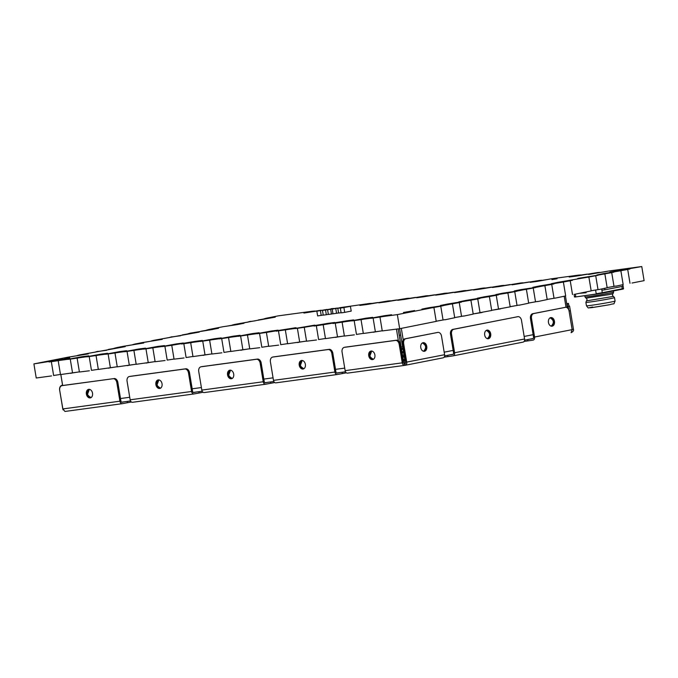 <?xml version="1.0" encoding="UTF-8"?>
<svg xmlns="http://www.w3.org/2000/svg" width="678" height="678" viewBox="0 0 678 678"><rect width="100%" height="100%" fill="white"/><g stroke="black" fill="none" stroke-linecap="round" stroke-linejoin="round"><path stroke-width="1.02" d="M88.742 389.333A4.348 3.093 78.9 0 1 92.513 393.121A4.348 3.093 78.9 0 1 90.293 397.893A4.348 3.093 78.9 0 1 90.166 397.918A4.348 3.093 78.9 0 1 86.403 394.13A4.348 3.093 78.9 0 1 88.615 389.358A4.348 3.093 78.9 0 1 88.742 389.333M158.262 379.909A4.348 3.093 78.9 0 1 162.025 383.689A4.348 3.093 78.9 0 1 159.813 388.469A4.348 3.093 78.9 0 1 159.677 388.486A4.348 3.093 78.9 0 1 155.915 384.706A4.348 3.093 78.9 0 1 158.127 379.926A4.348 3.093 78.9 0 1 158.262 379.909M229.927 370.188A4.348 3.093 78.9 0 1 233.69 373.968A4.348 3.093 78.9 0 1 231.469 378.748A4.348 3.093 78.9 0 1 231.342 378.765A4.348 3.093 78.9 0 1 227.579 374.985A4.348 3.093 78.9 0 1 229.791 370.205A4.348 3.093 78.9 0 1 229.927 370.188M301.591 360.467A4.348 3.093 78.9 0 1 305.354 364.247A4.348 3.093 78.9 0 1 303.134 369.027A4.348 3.093 78.9 0 1 303.007 369.044A4.348 3.093 78.9 0 1 299.244 365.264A4.348 3.093 78.9 0 1 301.456 360.484A4.348 3.093 78.9 0 1 301.591 360.467M371.103 351.034A4.348 3.093 78.9 0 1 374.866 354.823A4.348 3.093 78.9 0 1 372.654 359.594A4.348 3.093 78.9 0 1 372.519 359.62A4.348 3.093 78.9 0 1 368.756 355.831A4.348 3.093 78.9 0 1 370.976 351.06A4.348 3.093 78.9 0 1 371.103 351.034M424.479 351.28A4.348 3.051 -97.7 0 1 424.352 351.306A4.348 3.051 -97.7 0 1 420.758 347.492A4.348 3.051 -97.7 0 1 423.055 342.704A4.348 3.051 -97.7 0 1 423.182 342.678A4.348 3.051 -97.7 0 1 426.784 346.492A4.348 3.051 -97.7 0 1 424.479 351.28M488.406 338.712A4.348 3.051 -97.7 0 1 488.279 338.737A4.348 3.051 -97.7 0 1 484.677 334.924A4.348 3.051 -97.7 0 1 486.982 330.135A4.348 3.051 -97.7 0 1 487.109 330.11A4.348 3.051 -97.7 0 1 490.711 333.923A4.348 3.051 -97.7 0 1 488.406 338.712M552.18 326.177A4.348 3.051 -97.7 0 1 552.053 326.194A4.348 3.051 -97.7 0 1 548.451 322.389A4.348 3.051 -97.7 0 1 550.756 317.592A4.348 3.051 -97.7 0 1 550.883 317.575A4.348 3.051 -97.7 0 1 554.477 321.38A4.348 3.051 -97.7 0 1 552.18 326.177M569.622 306.312L568.062 306.244L569.622 306.312L573.461 329.313C573.842 330.644 573.054 331.762 571.079 332.669L572.147 329.635L569.071 311.041A4.348 3.051 82.3 0 0 565.486 307.32A4.348 3.051 82.3 0 0 565.359 307.337L533.781 313.55A4.348 3.051 82.3 0 0 531.493 318.423L534.578 337.017A2.898 2.068 78.9 0 1 533.086 340.144A2.898 2.068 78.9 0 1 533.001 340.161L524.094 341.441M453.192 355.848L523.001 342.127A2.898 2.068 -101.1 0 0 523.085 342.11A2.898 2.068 -101.1 0 0 524.577 338.983L521.501 320.389A4.348 3.051 82.3 0 0 517.916 316.668A4.348 3.051 82.3 0 0 517.789 316.694L453.811 329.271A4.348 3.051 82.3 0 0 451.523 334.152L454.599 352.746A2.898 2.068 78.9 0 1 453.107 355.865A2.898 2.068 78.9 0 1 453.023 355.882L444.115 357.17M346.382 372.815L337.381 374.502A2.898 2.034 -97.7 0 1 337.297 374.51A2.898 2.034 -97.7 0 1 334.907 372.036L331.83 353.441A4.348 3.093 -101.1 0 0 328.042 349.568L272.759 357.06A4.348 3.093 -101.1 0 0 272.632 357.086A4.348 3.093 -101.1 0 0 270.403 361.772L273.48 380.366A2.898 2.034 82.3 0 0 275.87 382.85A2.898 2.034 82.3 0 0 275.954 382.833L337.212 374.519M274.717 382.536L265.717 384.223A2.898 2.034 -97.7 0 1 265.632 384.231A2.898 2.034 -97.7 0 1 263.242 381.756L260.166 363.162A4.348 3.093 -101.1 0 0 256.377 359.289L201.095 366.781A4.348 3.093 -101.1 0 0 200.968 366.806A4.348 3.093 -101.1 0 0 198.739 371.493L201.815 390.087A2.898 2.034 82.3 0 0 204.205 392.562A2.898 2.034 82.3 0 0 204.29 392.554L265.547 384.24M203.053 392.257L194.052 393.943A2.898 2.034 -97.7 0 1 193.967 393.952A2.898 2.034 -97.7 0 1 191.577 391.477L188.501 372.883A4.348 3.093 -101.1 0 0 184.721 369.002L129.43 376.502A4.348 3.093 -101.1 0 0 129.303 376.527A4.348 3.093 -101.1 0 0 127.074 381.214L130.151 399.808A2.898 2.034 82.3 0 0 132.541 402.283A2.898 2.034 82.3 0 0 132.625 402.274L193.883 393.96M131.388 401.978L122.387 403.664A2.898 2.034 -97.7 0 1 122.303 403.673A2.898 2.034 -97.7 0 1 119.913 401.19L116.836 382.604A4.348 3.093 -101.1 0 0 113.057 378.722L62.071 385.638A4.348 3.093 -101.1 0 0 61.944 385.663A4.348 3.093 -101.1 0 0 59.706 390.35L62.783 408.944L64.978 411.453L122.303 403.673M63.037 409.851L59.656 390.223A4.348 3.051 -97.7 0 1 61.944 385.341L62.571 385.214M116.836 382.604L117.836 382.4L120.913 400.995A1.449 1.017 82.3 0 0 122.108 402.24A1.449 1.017 82.3 0 0 122.15 402.232L124.489 401.766M188.501 372.883L189.501 372.68L192.577 391.274A1.449 1.017 82.3 0 0 193.772 392.52A1.449 1.017 82.3 0 0 193.815 392.511L196.154 392.054M260.166 363.162L261.166 362.959L264.242 381.553A1.449 1.017 82.3 0 0 265.437 382.799A1.449 1.017 82.3 0 0 265.479 382.79L267.818 382.333M331.83 353.441L332.83 353.246L335.907 371.832A1.449 1.017 82.3 0 0 337.102 373.078A1.449 1.017 82.3 0 0 337.144 373.07L339.483 372.612M405.139 365.298L443.031 357.848A2.898 2.068 -101.1 0 0 443.115 357.831A2.898 2.068 -101.1 0 0 444.599 354.713L441.522 336.119A4.348 3.051 82.3 0 0 437.937 332.398A4.348 3.051 82.3 0 0 437.81 332.415L405.936 338.686A4.348 3.051 82.3 0 0 403.647 343.56L406.724 362.154C407.08 363.493 406.486 364.552 404.952 365.332C403.257 365.086 402.368 364.272 402.266 362.899L399.189 344.305A4.348 3.093 -101.1 0 0 395.41 340.424L344.424 347.339A4.348 3.093 -101.1 0 0 344.297 347.365A4.348 3.093 -101.1 0 0 342.068 352.051L345.144 370.646A2.898 2.034 82.3 0 0 347.534 373.129A2.898 2.034 82.3 0 0 347.619 373.112L404.766 365.357M443.115 357.831L404.859 365.349L347.534 373.129M450.387 354.78L452.785 354.45A1.449 1.034 -101.1 0 0 453.574 352.882L450.497 334.288L451.523 334.152M530.365 339.051L532.764 338.729A1.449 1.034 -101.1 0 0 533.552 337.161L530.476 318.567L531.493 318.423M404.952 365.332L404.664 363.916M405.936 338.686L404.91 338.822A4.348 3.051 82.3 0 0 402.622 343.704L405.698 362.298L404.715 363.908L403.266 362.696L400.19 344.102A4.348 3.093 -101.1 0 0 396.41 340.229L395.41 340.424M568.596 303.854L567.164 304.091L566.969 303.634L568.401 303.397L568.986 306.092M567.079 305.905A4.348 3.093 78.9 0 1 567.478 306.88M62.003 385.655A4.348 3.051 -97.7 0 1 62.588 385.316M62.071 385.638L63.071 385.443A4.348 3.093 -101.1 0 0 62.944 385.468A4.348 3.093 -101.1 0 0 62.817 385.494M63.071 385.443L113.057 378.722M117.836 382.4A4.348 3.093 -101.1 0 0 114.057 378.527M89.132 389.316A4.348 3.093 -101.1 0 0 87.42 394.028A4.348 3.093 -101.1 0 0 90.784 397.74M189.501 372.68A4.348 3.093 -101.1 0 0 185.721 368.807L184.721 369.002M129.43 376.502L130.43 376.307A4.348 3.093 -101.1 0 0 130.303 376.332A4.348 3.093 -101.1 0 0 130.176 376.358M130.43 376.307L185.721 368.807M158.644 379.883A4.348 3.093 -101.1 0 0 156.932 384.596A4.348 3.093 -101.1 0 0 160.296 388.308M261.166 362.959A4.348 3.093 -101.1 0 0 257.377 359.086L256.377 359.289M201.095 366.781L202.095 366.586A4.348 3.093 -101.1 0 0 201.968 366.612A4.348 3.093 -101.1 0 0 201.841 366.637M202.095 366.586L257.377 359.086M230.308 370.171A4.348 3.093 -101.1 0 0 228.596 374.875A4.348 3.093 -101.1 0 0 231.961 378.587M332.83 353.246A4.348 3.093 -101.1 0 0 329.042 349.365L328.042 349.568M272.759 357.06L273.759 356.865A4.348 3.093 -101.1 0 0 273.632 356.891A4.348 3.093 -101.1 0 0 273.505 356.916M273.759 356.865L329.042 349.365M301.973 360.45A4.348 3.093 -101.1 0 0 300.261 365.154A4.348 3.093 -101.1 0 0 303.625 368.866M344.424 347.339L345.424 347.144A4.348 3.093 -101.1 0 0 345.297 347.17A4.348 3.093 -101.1 0 0 345.17 347.195M345.424 347.144L396.41 340.229M371.485 351.018A4.348 3.093 -101.1 0 0 369.773 355.73A4.348 3.093 -101.1 0 0 373.137 359.442M404.91 338.822L437.81 332.415M423.835 351.314A4.348 3.051 82.3 0 0 425.767 346.721A4.348 3.051 82.3 0 0 422.682 342.814M453.811 329.271L452.785 329.406A4.348 3.051 82.3 0 0 450.497 334.288M452.785 329.406L517.789 316.694M487.762 338.746A4.348 3.051 82.3 0 0 489.694 334.152A4.348 3.051 82.3 0 0 486.609 330.245M533.781 313.55L532.764 313.685A4.348 3.051 82.3 0 0 530.476 318.567M532.764 313.685L565.359 307.337M551.528 326.203A4.348 3.051 82.3 0 0 553.468 321.609A4.348 3.051 82.3 0 0 550.375 317.702M568.189 306.549L568.783 309.939M568.554 309.422L568.062 306.244L569.495 306.007M567.164 304.091L567.91 308.422M567.698 308.185L566.969 303.634L568.401 303.397M371.858 351.06A4.348 3.093 -101.1 0 0 371.637 351.221L370.044 355.535C369.713 356.475 370.764 357.696 373.205 359.196A4.348 3.093 -101.1 0 0 373.468 359.264M302.346 360.493A4.348 3.093 -101.1 0 0 302.125 360.654L300.532 364.959C300.201 365.908 301.252 367.129 303.693 368.62A4.348 3.093 -101.1 0 0 303.956 368.688M230.681 370.213A4.348 3.093 -101.1 0 0 230.461 370.374L228.867 374.68C228.537 375.629 229.588 376.849 232.029 378.341A4.348 3.093 -101.1 0 0 232.291 378.409M159.016 379.934A4.348 3.093 -101.1 0 0 158.796 380.087L157.203 384.401C156.872 385.35 157.923 386.57 160.364 388.062A4.348 3.093 -101.1 0 0 160.627 388.13M89.496 389.358A4.348 3.093 -101.1 0 0 89.284 389.519L87.691 393.833C87.352 394.774 88.411 395.994 90.852 397.494A4.348 3.093 -101.1 0 0 91.115 397.554M403.232 359.577L404.673 359.382M401.952 351.831L403.393 351.636M402.529 355.314L403.952 355.035M404.783 360.298L403.435 360.535M404.274 356.95L402.834 357.145M402.003 352.153L403.427 351.874M401.554 349.399L402.986 349.204M405.469 363.416L403.919 363.739M404.156 356.238L402.715 356.433M402.13 352.882L403.554 352.602M567.41 307.931L565.435 295.964M564.198 296.21L566.037 307.312M403.249 340.042L401.317 328.381M551.155 326.135A4.348 3.051 82.3 0 0 551.324 326.016C554.307 322.847 553.934 320.152 550.231 317.94A4.348 3.051 82.3 0 0 550.036 317.872M487.38 338.669A4.348 3.051 82.3 0 0 487.558 338.559C490.533 335.381 490.169 332.686 486.457 330.474A4.348 3.051 82.3 0 0 486.262 330.415M423.462 351.238A4.348 3.051 82.3 0 0 423.631 351.128C426.606 347.95 426.242 345.255 422.538 343.043A4.348 3.051 82.3 0 0 422.335 342.983M405.283 359.747L404.249 361.332L404.656 363.764M396.444 329.144L398.376 340.822M62.656 385.519L60.834 374.519M404.249 361.332L402.851 360.154M60.8 374.519L62.622 385.528M404.749 359.823L399.596 328.72M398.156 328.915L403.317 360.06M632.049 283.014L644.1 280.65L641.769 266.547L609.954 272.098L618.726 271.081L603.556 273.607L596.911 274.963L602.725 274.226L597.827 275.192L577.961 278.387L586.733 277.37L557.969 282.319L551.333 283.675L561.24 282.379L539.476 285.955L532.832 287.311L542.747 286.014L535.349 287.472L520.984 289.591L514.339 290.947L524.247 289.659L516.856 291.108L502.483 293.227L495.847 294.583L505.754 293.294L483.99 296.862L477.354 298.218L487.262 296.93L465.498 300.498L458.862 301.854L468.769 300.566L447.005 304.134L440.361 305.49L450.277 304.202L442.878 305.651L428.504 307.77L421.869 309.126L431.776 307.837L397.342 314.609L382.189 316.66L391.579 314.762L384.74 315.643L370.832 318.202L363.264 319.228L372.654 317.329L365.815 318.211L351.899 320.77L344.339 321.796L353.721 319.897L346.89 320.779L325.406 324.364L334.796 322.465L327.957 323.347L306.481 326.932L314.66 325.143L295.116 328.474L287.557 329.5L295.735 327.711L268.624 332.067L278.014 330.169L271.175 331.042L257.259 333.61L249.699 334.635L259.089 332.737L252.25 333.61L238.334 336.178L230.774 337.203L240.156 335.305L233.317 336.178L219.409 338.737L211.841 339.771L221.231 337.873L214.392 338.746L200.476 341.305L192.916 342.331L202.307 340.441L195.467 341.314L173.992 344.899L183.374 343.009L176.534 343.882L162.627 346.441L155.059 347.467L164.449 345.577L157.61 346.45L143.694 349.009L136.134 350.034L145.524 348.136L138.685 349.017L124.769 351.577L117.201 352.602L126.591 350.704L119.752 351.585L105.844 354.145L98.276 355.17L107.666 353.272L100.827 354.153L86.911 356.713L79.351 357.738L88.733 355.84L81.902 356.721L67.986 359.281L60.418 360.306L69.809 358.408L62.969 359.289L33.9 363.9L68.342 357.128L87.954 353.967L79.436 354.95L124.938 346.695L116.43 347.678L123.82 346.221L143.431 343.06L134.922 344.043L142.321 342.585L161.932 339.424L153.414 340.407L198.917 332.152L190.399 333.135L211.909 329.593L218.553 328.237L208.9 329.5L223.291 326.669L237.402 324.584L244.046 323.228L234.393 324.482L274.895 317.211L266.378 318.194L278.327 315.846L312.473 311.21L304.286 312.999L326.94 309.524M607.149 287.625L616.031 286.023L607.141 287.599M591.148 290.769L600.064 289.303L591.148 290.743M574.571 294.32L591.174 290.904L588.885 277.09L588.063 277.149L595.725 275.751L598.004 289.565M547.163 299.422L556.07 297.956L547.163 299.396M528.67 303.058L537.552 301.447L528.662 303.032M510.178 306.693L519.06 305.083L510.17 306.668M500.593 308.863L491.677 310.304L510.195 306.829L507.907 293.015L507.085 293.066L514.746 291.667L517.034 305.481M482.1 312.499L473.185 313.939L491.703 310.465L489.414 296.65L488.592 296.701L496.254 295.311L498.542 309.117M454.692 317.601L463.574 315.99L454.684 317.575M436.2 321.236L445.082 319.626L436.191 321.211M557.045 278.777L551.951 279.616M264.234 318.914L258.242 319.974M248.241 322.058L242.249 323.118M232.24 325.203L226.249 326.262M206.748 330.211L200.756 331.279M188.255 333.847L182.263 334.915M169.763 337.483L163.771 338.551M151.27 341.119L145.278 342.187M132.769 344.763L126.778 345.822M114.277 348.399L108.285 349.458M95.784 352.035L89.793 353.094M77.292 355.67L71.3 356.73M382.231 330.779L375.383 331.856L373.103 318.041L380.544 316.94L379.968 317.109L382.256 330.923L399.673 328.703L397.342 314.609M356.459 334.424L363.306 333.373L356.459 334.424L354.17 320.609L361.611 319.507L361.043 319.677L363.323 333.491L382.231 330.805M344.373 335.915L337.534 336.991L335.246 323.177L342.687 322.075L342.11 322.245L344.399 336.059L354.382 334.847M318.601 339.551L325.448 338.5L318.601 339.551L316.321 325.745L323.762 324.643L323.186 324.813L325.474 338.627L344.382 335.941M306.524 341.051L299.676 342.119L297.388 328.313L304.829 327.211L304.261 327.381L306.541 341.195L316.524 339.983M280.751 344.687L287.599 343.636L280.751 344.687L278.463 330.881L285.904 329.779L285.328 329.949L287.616 343.754L306.524 341.068M261.818 347.255L268.666 346.204L261.818 347.255L259.538 333.44L266.979 332.347L266.403 332.517L268.691 346.322L278.666 345.119M249.741 348.755L242.894 349.823L240.605 336.008L248.046 334.915L247.47 335.085L249.758 348.89L259.742 347.687M223.969 352.391L230.817 351.34L223.969 352.391L221.681 338.576L229.122 337.483L228.545 337.644L230.834 351.458L249.741 348.772M211.883 353.891L205.036 354.958L202.747 341.144L210.197 340.051L209.621 340.212L211.909 354.026L221.884 352.823M186.111 357.526L192.959 356.475L186.111 357.526L183.823 343.712L191.264 342.619L190.688 342.78L192.976 356.594L211.883 353.908M167.186 360.094L174.034 359.043L167.186 360.094L164.898 346.28L172.339 345.187L171.763 345.348L174.051 359.162L184.035 357.959M155.101 361.586L148.253 362.662L145.965 348.848L153.414 347.746L152.838 347.916L155.126 361.73L165.101 360.518M136.168 364.154L129.328 365.23L127.04 351.416L134.481 350.314L133.905 350.484L136.193 364.298L155.101 361.611M117.243 366.722L110.395 367.798L108.116 353.984L115.557 352.882L114.98 353.052L117.269 366.866L136.176 364.179M91.471 370.366L98.318 369.315L91.471 370.366L89.182 356.552L96.623 355.45L96.056 355.619L98.335 369.434L117.243 366.747M79.385 371.858L72.546 372.934L70.258 359.12L77.699 358.018L77.123 358.187L79.411 372.002L89.394 370.79M53.613 375.493L60.461 374.442L53.613 375.493L51.333 361.688L58.774 360.586L58.198 360.755L60.486 374.57L79.394 371.875M314.762 311.194L320.982 310.236M333.686 308.532L333.118 308.643M336.669 308.21L337.491 308.075M371.485 303.498L377.705 302.541M390.418 300.93L396.63 299.973M409.343 298.362L415.563 297.405M428.276 295.794L434.488 294.837M447.2 293.227L453.421 292.269M466.133 290.659L472.346 289.701M485.058 288.091L491.279 287.133M503.983 285.523L510.203 284.565M522.916 282.963L529.137 281.997M541.841 280.395L548.061 279.429M580.91 275.073L587.258 274.107M599.784 272.531L606.005 271.573M616.056 286.158L623.167 284.616L620.879 270.802L620.056 270.861L627.709 269.463L629.998 283.277M600.064 289.303L607.166 287.76L604.878 273.946L604.056 274.005L611.717 272.607L614.005 286.421M556.07 297.956L565.681 295.922L563.393 282.107L562.571 282.158L570.232 280.76L572.512 294.574M537.578 301.591L547.188 299.557L544.9 285.743L544.078 285.794L551.731 284.396L554.019 298.21M519.085 305.227L528.687 303.193L526.408 289.379L525.586 289.43L533.239 288.031L535.527 301.846M463.599 316.134L473.21 314.1L470.922 300.286L470.1 300.337L477.753 298.947L480.041 312.753M445.107 319.77L454.718 317.736L452.429 303.922L451.607 303.973L459.26 302.583L461.549 316.389M399.673 328.703L436.217 321.372L433.928 307.558L433.106 307.617L440.768 306.219L443.056 320.024M51.536 375.926L36.231 378.002L33.9 363.9M322.465 310.422L323.245 315.143L326.321 314.728L325.542 310.007L322.465 310.422L331.534 308.829L325.542 310.007M328.347 314.329L326.321 314.728M337.822 308.337L346.89 306.744L337.822 308.337L338.602 313.058L341.093 312.719M327.584 309.727L328.364 314.448L331.44 314.033L330.661 309.312L327.584 309.727L336.652 308.134L330.661 309.312M332.966 313.728L331.44 314.033M350.416 306.38L351.204 311.1L344.704 312.372L341.119 312.863L340.339 308.143L350.416 306.38L340.339 308.143M339.797 307.693L369.196 303.524L359.806 305.414L366.645 304.541L388.121 300.956L378.731 302.846L385.57 301.973L407.046 298.388L397.664 300.286L404.503 299.405L425.979 295.82L416.589 297.718L423.428 296.837L444.904 293.252L435.522 295.15L442.361 294.269L463.837 290.684L454.446 292.582L461.286 291.701L482.761 288.116L473.38 290.014L480.21 289.133L501.695 285.548L492.304 287.447L499.144 286.565L520.619 282.98L512.441 284.768L539.552 280.412L530.162 282.311L537.001 281.438L550.909 278.87L578.546 275.124L569.164 277.022L575.995 276.141L597.488 272.556L588.911 274.421L608.852 271.014L641.769 266.547M557.019 278.624L551.9 279.319M69.758 357.747L64.741 358.577M69.707 357.442L64.715 358.425M403.478 312.482L414.614 310.558L403.503 312.626M323.228 315.033L317.626 315.923L316.846 311.202L326.923 309.439L316.846 311.202M338.585 312.956L332.983 313.838L332.203 309.117L342.28 307.354L332.203 309.117M450.277 304.202L452.429 303.922M440.768 306.219L442.878 305.651M468.769 300.566L470.922 300.286M459.26 302.583L461.371 302.015M487.262 296.93L489.414 296.65M477.753 298.947L479.863 298.379M505.754 293.294L507.907 293.015M496.254 295.311L498.355 294.744M524.247 289.659L526.408 289.379M514.746 291.667L516.856 291.108M542.747 286.014L544.9 285.743M533.239 288.031L535.349 287.472M561.24 282.379L563.393 282.107M551.731 284.396L553.841 283.836M586.733 277.37L588.885 277.09M570.232 280.76L572.334 280.2M602.725 274.226L604.878 273.946M595.725 275.751L597.827 275.192M618.726 271.081L620.879 270.802M611.717 272.607L613.827 272.048M627.709 269.463L629.82 268.895M599.759 272.395L597.488 272.556M580.885 274.954L578.546 275.124M541.824 280.251L539.552 280.412M522.891 282.819L520.619 282.98M503.966 285.387L501.695 285.548M485.033 287.955L482.761 288.116M466.108 290.523L463.837 290.684M447.175 293.091L444.904 293.252M428.25 295.659L425.979 295.82M409.326 298.227L407.046 298.388M390.392 300.795L388.121 300.956M371.468 303.363L369.196 303.524M333.686 308.482L331.406 308.643M314.745 311.049L312.473 311.21M264.208 318.77L266.378 318.194M248.216 321.914L250.385 321.338M232.215 325.059L234.393 324.482M206.731 330.067L208.9 329.5M188.23 333.703L190.399 333.135M169.737 337.347L171.907 336.771M151.245 340.983L153.414 340.407M132.752 344.619L134.922 344.043M114.251 348.255L116.43 347.678M95.759 351.89L97.929 351.314M77.267 355.526L79.436 354.95M49.062 361.849L51.333 361.688M72.546 372.934L70.461 373.358M67.986 359.281L70.258 359.12M58.198 360.755L60.418 360.306M86.911 356.713L89.182 356.552M77.123 358.187L79.351 357.738M110.395 367.798L108.319 368.222M105.844 354.145L108.116 353.984M96.056 355.619L98.276 355.17M129.328 365.23L127.244 365.654M124.769 351.577L127.04 351.416M114.98 353.052L117.201 352.602M148.253 362.662L146.177 363.086M143.694 349.009L145.965 348.848M133.905 350.484L136.134 350.034M162.627 346.441L164.898 346.28M152.838 347.916L155.059 347.467M181.551 343.873L183.823 343.712M171.763 345.348L173.992 344.899M205.036 354.958L202.959 355.391M200.476 341.305L202.747 341.144M190.688 342.78L192.916 342.331M219.409 338.737L221.681 338.576M209.621 340.212L211.841 339.771M242.894 349.823L240.817 350.255M238.334 336.178L240.605 336.008M228.545 337.644L230.774 337.203M257.259 333.61L259.538 333.44M247.47 335.085L249.699 334.635M276.192 331.042L278.463 330.881M266.403 332.517L268.624 332.067M299.676 342.119L297.6 342.551M295.116 328.474L297.388 328.313M285.328 329.949L287.557 329.5M314.05 325.906L316.321 325.745M304.261 327.381L306.481 326.932M337.534 336.991L335.449 337.415M332.974 323.338L335.246 323.177M323.186 324.813L325.406 324.364M351.899 320.77L354.17 320.609M342.11 322.245L344.339 321.796M375.383 331.856L373.307 332.279M370.832 318.202L373.103 318.041M361.043 319.677L363.264 319.228M379.968 317.109L382.189 316.66M431.776 307.837L433.928 307.558M400.647 335.059L399.223 335.339L400.656 335.085M321.211 315.431L320.423 310.71M344.704 312.372L343.924 307.651M336.568 313.346L335.779 308.634M442.895 305.795L422.691 309.066M461.396 302.159L441.183 305.431M479.888 298.523L459.676 301.795M498.381 294.888L478.168 298.159M516.873 291.252L496.669 294.523M535.374 287.616L515.161 290.887M553.867 283.98L533.654 287.252M572.359 280.345L552.146 283.616M597.852 275.327L577.639 278.599M613.844 272.183L597.733 274.904M629.845 269.039L609.632 272.31M597.513 272.7L588.521 274.471M578.571 275.268L569.978 276.955M539.569 280.556L530.976 282.251M520.645 283.124L512.051 284.819M501.712 285.692L493.126 287.387M482.787 288.26L474.193 289.947M463.862 290.828L455.269 292.515M444.929 293.396L436.335 295.083M426.004 295.964L417.411 297.65M407.071 298.532L398.478 300.218M388.147 301.1L379.553 302.786M369.213 303.668L360.62 305.354M331.432 308.787L330.601 308.956M312.49 311.355L303.905 313.05M275.243 317.143L266.403 318.338M255.148 320.838L250.411 321.482M243.249 323.431L234.419 324.626M217.757 328.44L208.926 329.635M199.264 332.076L190.425 333.279M180.772 335.712L171.932 336.915M162.271 339.347L153.44 340.551M143.778 342.992L134.947 344.187M125.286 346.627L116.447 347.822M106.793 350.263L97.954 351.458M88.293 353.899L79.462 355.094M69.012 358.611L49.079 361.993M87.945 356.043L68.012 359.425M106.87 353.484L86.937 356.857M125.794 350.916L105.861 354.289M144.728 348.348L124.794 351.721M163.652 345.78L143.719 349.153M182.577 343.212L162.644 346.585M201.51 340.644L181.577 344.017M220.435 338.076L200.502 341.449M239.368 335.508L219.435 338.881M258.293 332.94L238.359 336.313M277.217 330.372L257.284 333.746M296.15 327.805L276.217 331.186M315.075 325.237L295.142 328.618M334 322.669L314.067 326.05M352.933 320.101L333 323.482M371.858 317.541L351.924 320.914M390.782 314.973L370.849 318.346M585.902 302.363A14.501 0.432 -9.4 0 0 585.894 302.38A14.501 0.432 -9.4 0 0 594.843 301.303A14.501 0.432 -9.4 0 0 610.437 298.625A14.501 0.432 -9.4 0 0 614.514 297.642L613.471 296.388L586.478 300.863C587.317 299.795 587.165 298.888 586.021 298.151L609.191 294.583L613.022 293.676L613.607 292.159A14.501 0.432 -9.4 0 1 609.53 293.142A14.501 0.432 -9.4 0 1 593.928 295.82A14.501 0.432 -9.4 0 1 584.987 296.896L584.792 295.693M614.514 297.642L614.514 297.642A14.501 0.432 -9.4 0 0 614.505 297.625L615.082 301.057C613.056 305.431 615.624 302.829 609.742 304.693L591.03 307.727C587.326 307.524 589.25 309.219 586.462 305.795A14.501 0.432 -9.4 0 0 595.403 304.719A14.501 0.432 -9.4 0 0 611.005 302.041A14.501 0.432 -9.4 0 0 615.082 301.057M586.462 305.795L585.894 302.354L586.478 300.863M579.944 293.26L586.139 292.76L586.029 292.065M601.869 290.226L604.929 289.811L604.691 288.396M604.929 289.811L622.921 286.277L622.667 284.718M122.218 403.681L65.054 411.436M119.913 401.19L62.783 408.944M127.176 401.41L127.388 402.681M191.577 391.477L130.151 399.808M198.84 391.689L199.052 392.96M263.242 381.756L201.815 390.087M270.505 381.968L270.708 383.24M334.907 372.036L273.48 380.366M342.17 372.247L342.373 373.519M403.266 362.696L345.144 370.646M444.599 354.713L405.698 362.298M447.692 355.306L447.904 356.577M524.577 338.983L454.599 352.746M527.67 339.585L527.882 340.856M572.147 329.635L534.578 337.017M572.13 329.533L573.461 329.313M62.579 385.257L61.944 385.341M399.189 344.305L400.19 344.102M403.647 343.56L402.622 343.704M570.376 310.719L569.054 310.939M567.969 308.49L568.393 308.422M444.615 355.908L453.251 354.213L444.615 355.916M524.594 340.186L533.222 338.491L524.594 340.186M121.65 402.156L130.523 400.952L121.65 402.156M193.315 392.435L202.188 391.231L193.315 392.435M264.971 382.714L273.853 381.511L264.979 382.714M336.635 372.993L345.517 371.79L336.644 372.993M533.145 334.686L524.162 336.449M453.167 350.407L444.183 352.179M344.721 368.112L335.491 369.366M273.056 377.832L263.835 379.087M201.4 387.553L192.171 388.808M129.735 397.274L120.506 398.52M402.842 348.314L401.401 348.509M401.156 347.017L402.596 346.822M592.674 307.015C588.267 307.846 588.335 308.007 592.877 307.49L609.666 304.71M595.598 289.998L596.208 293.727L602.284 292.718L602.056 293.184L576.097 296.871C574.791 297.134 574.241 297.049 574.444 296.625L575.732 296.506L575.351 294.167M596.572 294.099L576.097 296.871L596.555 294.099L622.057 289.26L622.277 288.786L602.284 292.718L601.666 288.989M622.862 284.675L623.497 288.497L622.277 288.786L621.895 286.48M132.541 402.283L193.967 393.952M204.205 392.562L265.632 384.231M275.87 382.85L337.297 374.51M453.107 355.865L523.085 342.11M61.944 385.663L62.944 385.468M130.303 376.332L129.303 376.527M201.968 366.612L200.968 366.806M273.632 356.891L272.632 357.086M345.297 347.17L344.297 347.365M437.937 332.398L436.912 332.534M517.916 316.668L516.89 316.812M565.486 307.32L564.46 307.456M613.404 290.955L613.607 292.159M586.021 298.151L584.987 296.896M613.471 296.388C612.336 295.65 612.183 294.744 613.022 293.676M574.444 296.625L574.071 294.388M602.056 293.184L622.057 289.26C623.235 289.133 623.718 288.879 623.497 288.497"/></g></svg>
